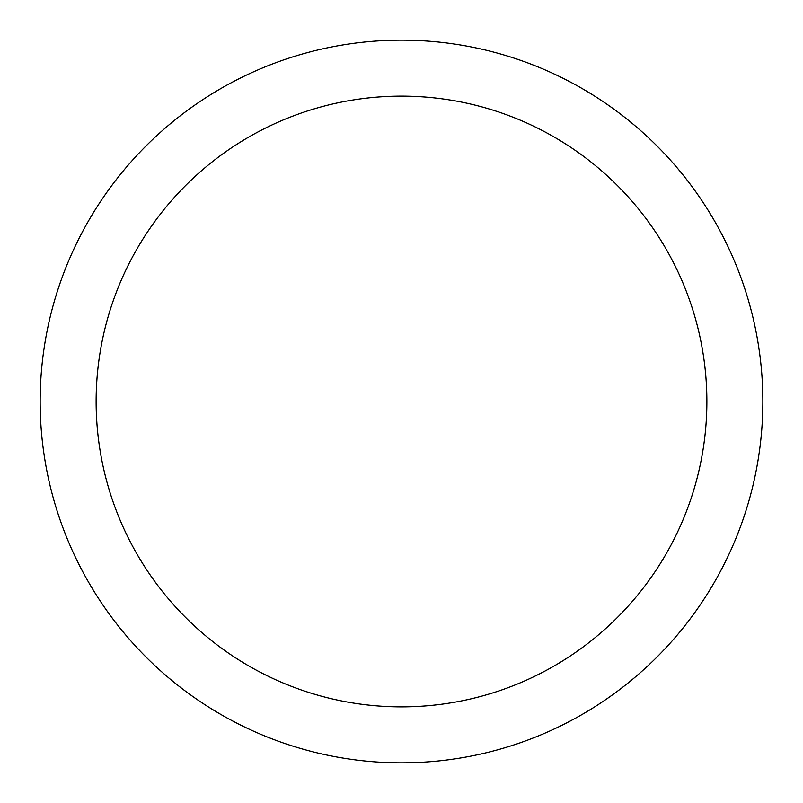 <?xml version="1.0" encoding="UTF-8"?>
<svg xmlns="http://www.w3.org/2000/svg" width="803" height="803" viewBox="0 0 803 803"><rect width="100%" height="100%" fill="white"/><g stroke="black" fill="none" stroke-linecap="round" stroke-linejoin="round"><path stroke-width="1.2" d="M96.129 401.5A305.371 305.371 0 0 0 401.5 706.871A305.371 305.371 0 0 0 706.871 401.5A305.371 305.371 0 0 0 401.5 96.129A305.371 305.371 0 0 0 96.129 401.5M762.85 401.5A361.35 361.35 0 0 0 401.5 40.15A361.35 361.35 0 0 0 40.15 401.5A361.35 361.35 0 0 0 401.5 762.85A361.35 361.35 0 0 0 762.85 401.5"/></g></svg>
